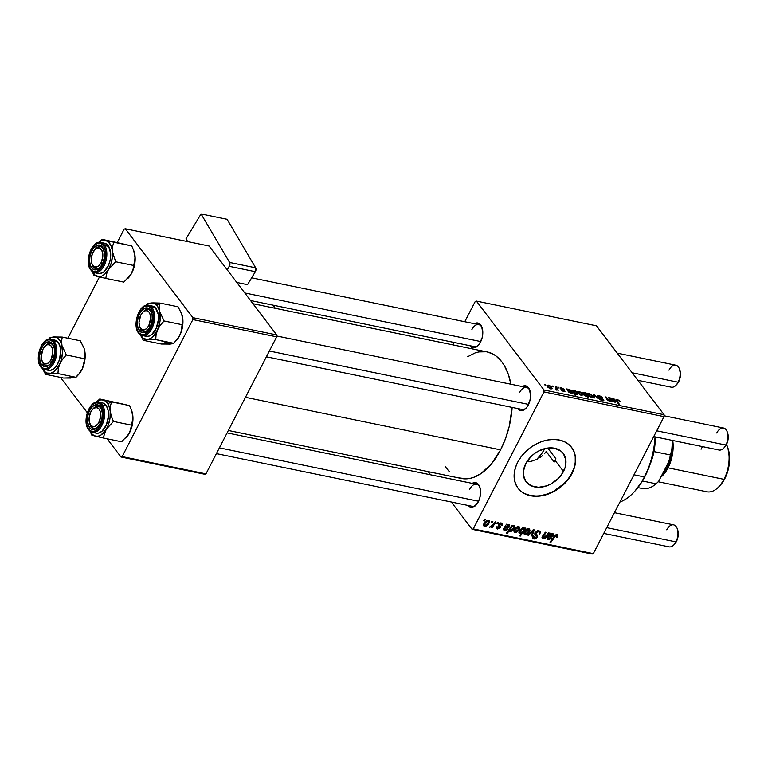 <?xml version="1.0" encoding="UTF-8"?>
<svg xmlns="http://www.w3.org/2000/svg" width="768" height="768" viewBox="0 0 768 768"><rect width="100%" height="100%" fill="white"/><g stroke="black" fill="none" stroke-linecap="round" stroke-linejoin="round"><path stroke-width="1.15" d="M563.491 471.456A23.386 17.27 -37.3 0 1 544.896 486.413A23.386 17.27 -37.3 0 1 526.013 481.718A23.386 17.27 -37.3 0 1 525.754 463.68L531.014 456.576L534.48 453.59L538.339 451.142L546.634 448.205L554.611 448.224L561.072 451.181L563.414 453.638L565.862 460.051L565.085 467.606L561.187 475.152L558.24 478.56L550.906 483.994L546.806 485.808L538.512 487.296L531.149 485.779L525.84 481.488L523.392 475.085L523.373 471.379L525.754 463.68A23.386 17.27 -37.3 0 1 544.358 448.723A23.386 17.27 -37.3 0 1 563.242 453.418A23.386 17.27 -37.3 0 1 563.491 471.456L555.13 460.454L563.491 471.456M554.208 462.067L555.13 460.454L554.208 462.067L546.173 451.507L544.426 453.792L546.173 451.507L554.208 462.067A63.158 35.798 101.6 0 0 555.062 460.445L554.208 462.067M542.342 455.818L539.962 457.574L542.342 455.818M537.36 459.043L534.566 460.224L537.36 459.043M533.126 460.714L531.658 461.136L533.126 460.714M528.682 461.779L531.658 461.136L528.682 461.779M517.93 488.102A33.686 24.874 142.7 0 0 545.126 494.678A33.686 24.874 142.7 0 0 571.805 473.165L572.035 473.472A33.686 24.874 -37.3 0 1 545.242 495.014A33.686 24.874 -37.3 0 1 518.045 488.256A33.686 24.874 -37.3 0 1 517.67 462.269L515.386 467.818L514.234 473.357L514.262 478.694L515.462 483.61L517.795 487.93L521.165 491.472L525.446 494.102L530.477 495.734L536.054 496.291L541.968 495.754L547.997 494.15L553.91 491.53L559.469 488.006L564.461 483.706L568.714 478.8L572.035 473.472L574.32 467.923L575.472 462.374L575.443 457.046L574.243 452.122L571.92 447.811L568.541 444.269L564.269 441.629L559.238 440.006L553.661 439.45L547.738 439.978L541.709 441.59L535.805 444.202L530.246 447.734L525.245 452.035L521.002 456.941L517.67 462.269A33.686 24.874 -37.3 0 1 544.474 440.726A33.686 24.874 -37.3 0 1 571.67 447.475A33.686 24.874 -37.3 0 1 572.035 473.472L571.805 473.165A33.686 24.874 142.7 0 0 571.555 447.322M474.394 323.712A12.634 7.162 101.6 0 1 482.016 327.379A12.634 7.162 101.6 0 1 480.499 342.144A12.634 7.162 101.6 0 1 478.31 345.341A12.634 7.162 101.6 0 1 469.862 345.706L472.33 347.616L476.63 346.81L479.347 344.054L482.17 337.632L482.803 332.774L481.632 326.438L478.349 323.117L474.048 323.923M522.173 386.544A12.634 7.162 101.6 0 1 529.795 390.211A12.634 7.162 101.6 0 1 528.278 404.976A12.634 7.162 101.6 0 1 526.09 408.173A12.634 7.162 101.6 0 1 517.642 408.538L520.109 410.448L524.41 409.642L527.126 406.886L529.949 400.464L530.582 395.606L529.411 389.27L526.128 385.949L521.827 386.755M472.195 483.37A12.634 7.162 101.6 0 1 479.808 487.046A12.634 7.162 101.6 0 1 478.291 501.811A12.634 7.162 101.6 0 1 476.112 505.008A12.634 7.162 101.6 0 1 467.664 505.373L470.131 507.283L474.432 506.477L478.291 501.811L479.962 497.299L480.49 490.109L479.434 486.106L476.15 482.784L471.85 483.59M476.525 504.538A11.232 6.365 101.6 0 1 472.003 506.266L216.403 453.619M526.502 407.702A11.232 6.365 101.6 0 1 521.981 409.43M478.723 344.87A11.232 6.365 101.6 0 1 474.211 346.598M245.472 397.306L500.592 449.856A64.57 36.595 -78.4 0 0 512.15 407.405L509.136 426.778L505.459 438.768L500.592 449.856L245.472 397.306M510.931 384.23A64.57 36.595 -78.4 0 0 487.267 351.965L252.96 303.706M472.08 529.315L592.138 554.045L593.309 553.632L473.251 528.912L543.965 391.901L664.022 416.63L593.309 553.632L664.022 416.63L664.051 414.71L596.448 325.814L476.4 301.085L543.994 389.981L664.051 414.71L596.448 325.814L476.4 301.085L475.219 301.498L464.784 321.725L475.219 301.498L476.4 301.085L543.994 389.981L543.965 391.901L543.994 389.981L664.051 414.71L664.022 416.63L543.965 391.901L473.251 528.912L593.309 553.632L592.138 554.045L472.08 529.315L473.251 528.912L472.08 529.315L451.315 502.003L472.08 529.315M428.227 471.648L430.637 474.816L428.227 471.648M452.832 344.87L454.08 342.451L452.832 344.87M561.322 387.782L564.058 389.213L560.938 388.493L564.221 390.394L564.874 391.613L561.322 390.346L564.096 391.027L560.39 388.685L560.074 387.898L560.976 387.715L560.227 388.493L564 390.835L561.101 390.106L563.866 391.651L564.758 390.912L561.014 388.618L561.648 388.253L564.336 389.558L561.322 387.782L561.101 388.214L561.322 387.782M566.717 388.944L570.893 390.173L571.738 391.517L569.078 391.642L570.701 392.659L572.323 392.41L572.304 393.005L568.877 392.198L566.717 388.944L568.406 391.738L570.989 393.12L572.323 392.41L570.701 392.659L568.982 391.44L571.546 390.816L569.242 389.405L567.302 389.626L567.571 389.126L566.717 388.944M578.064 393.226L577.632 391.517L579.744 391.67L581.846 393.178L582.518 395.021L580.483 395.011L578.179 393.37L581.213 395.222L582.538 394.992L581.962 393.322L578.832 391.382L577.536 391.651L578.064 393.226M617.27 399.302L620.074 401.261L617.126 400.013L619.248 404.218L618.413 404.045L616.224 399.475L617.27 399.302L616.454 400.378L618.413 404.045L619.248 404.218L617.357 400.675L617.683 399.907L620.074 401.261L617.27 399.302L616.589 400.627L617.27 399.302M585.715 393.446L585.37 392.794L586.099 392.938L588.768 397.939L587.933 397.766L587.021 396.019L585.158 395.914L583.114 394.147L582.883 392.458L585.293 393.11L582.691 392.659L583.258 394.339L586.022 396.211L587.021 396.019L587.933 397.766L588.768 397.939L586.099 392.938L585.37 392.794L585.715 393.446M593.779 397.757L593.482 394.464L594.49 394.666L598.205 398.669L594.326 395.136L594.672 397.939L593.779 397.757L594.672 397.939L594.326 395.136L598.205 398.669L594.49 394.666L593.482 394.464L593.779 397.757M598.406 396.682L599.347 396.134L602.746 397.814L598.934 395.53L597.629 396.566L597.36 395.75L598.061 395.424L601.19 396.394L602.746 397.814L599.789 396.24L598.291 396.499L602.88 399.168L603.773 400.781L600.01 399.754L598.896 398.698L601.718 400.128L602.88 399.821L597.629 396.566L602.813 399.734L602.016 400.205L598.896 398.698L602.458 400.819L603.619 399.869L598.282 396.24L597.926 396.912M544.992 385.104L544.608 384.394L545.827 385.277L544.608 384.394L544.992 385.104M588.163 395.299L587.722 393.6L589.843 393.754L592.051 395.395L592.493 397.229L590.362 396.998L588.269 395.453L591.302 397.306L592.627 397.075L592.051 395.395L588.922 393.466L587.626 393.725L588.163 395.299M610.166 397.901L614.342 399.12L615.187 400.464L612.528 400.598L614.15 401.606L615.773 401.366L615.754 401.952L612.326 401.146L610.166 397.901L611.856 400.694L614.438 402.067L615.773 401.366L614.15 401.606L612.432 400.387L614.995 399.763L610.166 397.901M609.437 399.245L608.534 397.565L609.37 397.728L611.309 401.366L607.843 400.474L605.549 396.941L606.384 397.114L608.294 400.282L609.619 400.454L609.437 399.245L608.87 400.522L606.384 397.114L605.549 396.941L607.056 399.763L608.976 400.944L610.157 400.589L611.309 401.366L609.37 397.728L608.534 397.565L609.437 399.245M572.189 390.077L575.29 390.854L577.238 392.746L577.19 394.253L574.714 393.35L575.693 395.242L574.858 395.069L572.189 390.077L574.858 395.069L575.693 395.242L574.714 393.35L577.517 394.003L576.941 392.314L574.234 390.442L573.024 390.25L572.659 390.95L573.024 390.25L572.189 390.077M547.69 386.966L547.258 385.267L549.37 385.411L551.472 386.918L552.144 388.762L550.378 388.848L547.93 387.264L550.838 388.973L552.163 388.742L551.587 387.062L548.458 385.133L547.162 385.392L547.69 386.966M552.605 386.678L552.221 385.958L553.45 386.851L552.221 385.958L552.605 386.678M556.147 388.061L555.398 386.621L556.234 386.784L558.182 390.422L556.954 389.501L556.646 390.077L555.6 389.837L555.475 389.299L556.512 389.309L556.147 388.061L555.6 389.837L556.954 389.501L558.182 390.422L556.234 386.784L555.398 386.621L556.147 388.061M558.163 387.821L557.789 387.11L558.605 387.274L559.008 387.994L558.163 387.821L559.008 387.994L558.605 387.274L557.789 387.11L558.163 387.821M497.597 522.355L496.8 523.478L497.645 523.651L498.413 522.528L497.597 522.355L496.8 523.478L497.645 523.651L498.413 522.528L497.597 522.355M492.029 521.213L491.242 522.336L492.086 522.509L492.854 521.386L492.029 521.213L491.242 522.336L492.086 522.509L492.854 521.386L492.029 521.213M498.019 528.288L497.53 526.896L496.646 526.838L496.608 528.48L497.597 529.018L496.426 527.472L497.597 529.018L500.198 527.693L498.202 525.072L500.198 527.693L498.787 523.776L499.267 524.41L500.822 523.728L500.246 522.97L501.245 525.446L502.118 525.514L501.514 524.717L502.118 525.514L502.234 523.507L500.486 522.941L498.634 523.949L498.269 525.466L499.469 527.107L498.73 528.192L497.626 528.125L497.53 526.896L496.646 526.838L496.934 528.768L499.267 528.701L500.41 526.915L499.267 524.41L501.101 523.814L501.245 525.446L502.118 525.514L501.533 524.554L502.176 525.398L502.272 523.555L501.245 522.998L498.413 524.304L499.306 527.654L498.019 528.288L496.637 526.877M512.832 525.494L511.997 525.331L506.467 533.174L507.293 533.347L509.434 530.371L509.693 531.341L510.864 531.61L513.686 529.536L514.829 526.205L513.917 525.629L512.266 526.291L512.832 525.494L511.997 525.331L506.467 533.174L507.293 533.347L509.434 530.371L510.23 531.619L514.426 528.374L514.147 525.648L512.266 526.291L512.832 525.494M534.979 532.272L534.998 534.24L537.293 537.254L537.274 535.286L535.162 532.57L535.843 533.462L535.488 532.051L535.997 532.704L538.301 531.677L537.581 530.736L539.414 532.685L539.011 533.923L539.885 534L539.328 533.261L539.885 534L540.144 531.427L537.293 530.803L534.835 533.376L536.544 536.438L536.285 537.389L534.192 537.936L533.53 537.13L533.818 536.035L532.954 535.949L532.55 537.082L532.781 538.272L534.182 538.992L537.034 537.696L537.485 535.709L535.91 532.896L537.034 531.782L538.512 531.734L539.386 532.483L539.011 533.923L539.885 534L540.355 531.869L539.107 530.803L535.133 532.618L536.438 537.139L534.48 538.013L532.762 536.333M528.845 528.682L527.117 528.96L525.158 530.592L524.026 532.704L524.419 534.403L526.406 534.566L528.797 532.685L529.987 530.122L528.845 528.682L524.39 531.802L524.198 534.182L525.034 534.672L529.584 531.437L529.718 529.19L528.845 528.682M548.342 532.81L545.52 536.64L543.36 537.629L543.091 536.774L546.192 532.368L545.357 532.195L542.246 536.621L542.256 538.099L544.992 537.571L544.32 538.522L545.155 538.694L549.178 532.982L548.342 532.81L546.47 535.459L543.36 537.629L543.091 536.774L546.192 532.368L545.357 532.195L542.246 536.621L542.707 538.31L544.992 537.571L544.32 538.522L545.155 538.694L549.178 532.982L548.342 532.81M557.885 536.64L557.798 534.768L555.418 534.941L550.013 542.15L550.848 542.323L555.802 535.622L556.963 535.594L556.55 537.302L557.424 537.37L557.885 536.64L556.282 534.538L557.885 536.64L557.184 534.518L554.074 536.39L550.013 542.15L550.848 542.323L554.774 536.765L556.646 535.459L556.55 537.302L557.885 536.64M550.829 533.328L549.974 533.146L547.306 537.235L547.565 539.213L549.418 539.405L551.328 538.099L548.438 538.666L547.92 538.013L548.515 536.938L551.328 537.034L553.19 535.584L553.142 533.827L550.531 534.077L550.829 533.328L549.974 533.146L547.152 537.514L547.181 538.896L548.17 539.434L551.328 538.099L548.63 538.714L548.035 537.61L548.515 536.938L550.022 537.014L553.19 535.584L552.605 533.578L550.531 534.077L550.829 533.328M525.178 528.038L524.438 529.075L524.093 527.789L522.854 527.654L520.147 529.69L518.966 532.877L519.85 533.597L521.482 533.136L519.542 535.872L520.378 536.045L525.907 528.192L525.178 528.038L524.438 529.075L523.661 527.616L519.398 530.87L519.754 533.578L521.482 533.136L519.542 535.872L520.378 536.045L525.907 528.192L525.178 528.038M533.29 529.709L527.626 535.085L528.509 535.267L533.213 530.707L531.216 535.824L532.042 535.997L534.298 529.92L533.29 529.709L527.626 535.085L528.509 535.267L533.213 530.707L531.216 535.824L532.042 535.997L534.298 529.92L533.29 529.709M518.755 526.598L517.027 526.886L515.069 528.518L513.936 530.621L514.33 532.33L516.317 532.483L518.707 530.611L519.898 528.038L518.755 526.598L514.301 529.718L514.109 532.109L514.944 532.589L519.494 529.363L519.629 527.107L518.755 526.598M507.379 524.371L506.525 524.198L503.856 528.288L504.106 530.266L505.968 530.458L507.869 529.152L504.816 529.642L505.066 527.99L507.878 528.086L509.626 526.838L509.693 524.87L507.082 525.13L507.379 524.371L506.525 524.198L503.702 528.566L503.731 529.949L504.72 530.486L507.869 529.152L505.181 529.757L504.586 528.662L505.066 527.99L506.573 528.058L509.741 526.627L509.155 524.621L507.082 525.13L507.379 524.371M488.381 520.349L486.653 520.627L484.694 522.259L483.562 524.371L483.955 526.07L485.942 526.234L488.333 524.352L489.523 521.779L488.381 520.349L483.926 523.469L483.734 525.85L484.57 526.33L489.12 523.104L489.254 520.848L488.381 520.349M495.206 521.866L492.336 525.658L489.648 527.232L492.029 526.397L491.184 527.578L492.019 527.75L496.042 522.038L495.206 521.866L493.574 524.15L489.552 527.126L492.029 526.397L491.184 527.578L492.019 527.75L496.042 522.038L495.206 521.866M484.416 519.648L483.619 520.771L484.464 520.944L485.242 519.811L484.416 519.648L483.619 520.771L484.464 520.944L485.242 519.811L484.416 519.648M555.898 458.784L547.872 448.224L555.898 458.784A63.158 35.798 101.6 0 1 555.062 460.445L555.898 458.784M120.979 456.998L204.787 474.259L205.958 473.856L122.15 456.595L192.864 319.584L276.682 336.845L205.958 473.856L276.682 336.845L276.701 334.934L209.107 246.029L125.29 228.768L192.893 317.664L276.701 334.934L209.107 246.029L125.29 228.768L124.118 229.181L117.264 242.467L124.118 229.181L125.29 228.768L192.893 317.664L192.864 319.584L192.893 317.664L276.701 334.934L276.682 336.845L192.864 319.584L122.15 456.595L205.958 473.856L204.787 474.259L120.979 456.998L122.15 456.595L120.979 456.998L107.136 438.797L120.979 456.998M60.432 377.376L87.312 412.723L60.432 377.376M67.834 338.227L99.475 276.931L67.834 338.227M228.346 430.474L461.213 478.435A64.57 36.595 -78.4 0 0 500.592 449.856L491.453 463.872L480.835 473.693L473.376 477.475L469.651 478.474L465.955 478.867L458.851 477.811M449.386 471.754L445.21 466.541M467.645 356.717L475.094 352.925L478.829 351.926L486.125 351.763M487.229 351.955L492.97 354.029L496.138 356.054L501.802 361.795L504.259 365.443L508.272 374.15L510.97 384.432M471.888 329.578A11.232 6.365 101.6 0 1 478.733 324.605A11.232 6.365 101.6 0 1 482.198 327.974A11.232 6.365 -78.4 0 0 471.888 329.578M519.667 392.41A11.232 6.365 101.6 0 1 526.512 387.437A11.232 6.365 101.6 0 1 529.978 390.806A11.232 6.365 -78.4 0 0 519.667 392.41M469.69 489.245A11.232 6.365 101.6 0 1 476.534 484.272A11.232 6.365 101.6 0 1 480 487.642A11.232 6.365 -78.4 0 0 469.69 489.245M541.738 495.456L547.766 493.843L553.68 491.232L564.23 483.408L568.483 478.493L571.805 473.165L574.09 467.626M575.242 462.077L575.222 456.739L574.013 451.824L571.69 447.504M525.216 493.805L530.246 495.437L535.824 495.994M556.934 536.717L557.424 537.37L556.934 536.717M556.646 535.459L556.992 536.611M554.275 536.112L554.774 536.765L554.275 536.112M550.358 541.67L550.848 542.323L550.358 541.67M558.01 534.97L557.184 534.518M549.926 533.29L550.531 534.077L549.926 533.29M553.267 533.962L552.605 533.578M552.48 534.643L553.19 535.584L552.48 534.643M549.398 536.189L550.022 537.014L549.034 536.227L551.962 534.259L551.501 533.654L552.365 535.411L550.176 536.227L548.534 535.565L549.034 536.227L551.76 534.23L552.163 535.718L549.389 536.189M547.997 536.256L548.515 536.938L547.997 536.256M547.507 536.918L548.035 537.61L547.507 536.918M548.63 538.714L548.035 537.61M547.008 537.898L548.17 539.434L547.008 537.898M544.656 538.042L545.155 538.694L544.656 538.042M541.997 537.36L542.707 538.31L541.997 537.36M542.15 537.994L542.707 538.31M543.11 535.325L543.61 535.978L543.11 535.325M542.573 536.093L543.091 536.774L542.573 536.093M543.36 537.629L543.091 536.774M519.878 535.392L520.378 536.045L519.878 535.392M518.909 532.464L519.754 533.578L518.909 532.464M519.139 533.213L519.754 533.578M524.275 527.971L523.661 527.616M523.306 527.587L524.438 529.075L523.306 527.587M520.406 532.896L519.706 530.333L520.234 531.024L521.914 528.922L523.344 528.365L522.816 527.664L523.757 528.614L523.459 530.352L521.366 532.656L520.406 532.896L520.234 531.024L523.344 528.365L523.574 530.141L522.691 531.446L520.406 532.896L519.12 531.485M523.344 528.365L522.998 527.626M528.998 530.669L529.584 531.437L528.998 530.669M523.939 533.222L525.034 534.672L523.939 533.222M528.72 531.36L525.446 533.933L524.938 533.549L524.678 531.283L525.206 531.974L528.451 529.421L527.904 528.701L529.046 530.006L528.72 531.36L527.174 533.309L525.446 533.933L525.206 531.974L526.752 530.074L528.451 529.421L528.72 531.36M531.446 535.21L532.042 535.997L531.446 535.21M532.81 530.17L533.213 530.707L532.81 530.17M531.456 531.456L531.888 532.022L531.456 531.456M528.058 534.672L528.509 535.267L528.058 534.672M538.09 530.678L539.414 532.685M537.274 535.286L535.843 533.462M534.48 538.013L533.818 536.035L532.954 535.949L532.829 538.33L533.962 538.954L532.55 537.101L533.962 538.954L537.293 537.254L534.97 534.307M534.797 534.077L536.506 536.352M534.854 534.336L535.526 535.21L534.854 534.336M534.874 534.461L535.19 532.704M518.909 528.586L519.494 529.363L518.909 528.586M513.84 531.149L514.944 532.589L513.84 531.149M515.357 531.859L514.589 529.2L515.117 529.891L516.662 527.99L518.362 527.338L517.814 526.618L518.813 527.597L518.362 529.747L516.374 531.686L515.357 531.859L515.117 529.891L518.362 527.338L518.621 529.277L515.357 531.859L514.003 530.39M511.776 525.648L512.266 526.291L511.776 525.648M514.704 525.984L514.147 525.648M513.859 527.616L514.426 528.374L513.859 527.616M509.434 530.573L510.23 531.619L509.434 530.573M509.434 530.371L510.23 531.619M506.803 532.694L507.293 533.347L506.803 532.694M513.504 528.374L510.202 530.659L509.818 528.422L510.355 529.142L512.16 526.867L511.517 526.013L512.16 526.867L513.494 526.339L513.101 525.811L513.955 526.838L512.64 529.613L510.557 530.87L510.355 529.142L511.872 527.107L513.494 526.339L513.504 528.374M506.477 524.342L507.082 525.13L506.477 524.342M509.818 525.014L509.155 524.621M508.512 525.312L509.741 526.627L509.03 525.696L508.915 526.464L505.584 527.28L508.512 525.312L508.051 524.707L508.915 526.464L508.426 527.03L505.584 527.28L505.085 526.618L505.584 527.28L508.31 525.283L508.915 526.464M505.949 527.242L506.573 528.058L505.949 527.242M504.547 527.309L505.066 527.99L504.547 527.309M504.058 527.971L504.586 528.662L504.058 527.971M505.181 529.757L504.586 528.662M503.558 528.95L504.72 530.486L503.558 528.95M500.822 523.728L500.544 522.941M500.17 526.234L499.171 524.957M498.269 525.466L499.469 527.155M488.534 522.336L489.12 523.104L488.534 522.336M483.475 524.89L484.57 526.33L483.475 524.89M488.256 523.027L484.982 525.6L484.474 525.206L484.214 522.941L484.742 523.642L487.987 521.078L487.44 520.358L488.582 521.674L488.256 523.027L486.49 525.149L484.982 525.6L484.742 523.642L486.288 521.741L487.987 521.078L488.256 523.027M491.587 521.846L492.086 522.509L491.587 521.846M491.53 527.098L492.019 527.75L491.53 527.098M497.146 522.998L497.645 523.651L497.146 522.998M483.965 520.282L484.464 520.944L483.965 520.282M551.962 534.259L552.365 535.411M525.446 533.933L524.093 532.464M528.451 529.421L528.125 528.662M518.362 527.338L518.035 526.579M510.557 530.87L509.184 529.315M513.494 526.339L513.955 526.838M484.982 525.6L483.629 524.131M487.987 521.078L487.661 520.33M545.136 385.133L545.434 384.566L545.136 385.133M598.934 395.53L598.656 396.058L598.934 395.53M603.082 400.906L603.619 399.869L603.082 400.906M603.878 400.656L603.619 399.869M599.434 399.293L599.683 398.813L599.434 399.293M602.813 399.734L602.016 400.205M597.37 395.722L597.629 396.566M593.654 396.298L594.49 394.666L593.654 396.298M593.664 396.413L594.326 395.136L593.664 396.413M593.741 397.325L594.451 395.952L593.741 397.325M591.715 396.048L592.051 395.395L591.715 396.048M591.418 397.325L591.274 395.28L590.794 397.171L588.979 395.472L588.739 395.942L589.286 393.946L591.274 395.28L589.584 394.022L588.538 394.128L589.286 393.946M586.454 394.954L585.677 393.763L586.099 392.938L585.677 393.763L584.179 392.89L586.454 394.954L585.744 396.144L584.074 394.502L583.824 394.982L584.179 392.89L583.594 392.986L585.053 395.414L586.368 395.77L586.454 394.954L585.926 395.789M582.96 393.917L583.747 392.4L582.96 393.917M583.565 393.024L584.179 392.89M617.357 400.675L617.683 399.907M616.234 399.446L616.454 400.378M611.107 399.254L611.462 398.563L611.107 399.254M614.544 400.637L614.995 399.763L614.544 400.637M615.206 400.435L614.995 399.763M612.125 400.982L612.432 400.387L612.125 400.982M614.899 401.126L614.15 401.606M615.379 402.144L615.773 401.366L615.379 402.144M615.792 401.894L615.773 401.366M611.434 399.965L612.797 398.784L611.981 398.909L612.211 399.936L614.275 400.003L612.202 399.926L611.837 400.656L612.797 398.784L614.179 399.6L613.978 400.579M609.005 398.438L609.37 397.728L609.005 398.438M606.01 397.834L606.384 397.114L606.01 397.834M607.267 400.013L607.574 399.408L607.267 400.013M609.379 400.982L609.715 400.339L608.87 400.522M581.626 393.965L581.962 393.322L581.626 393.965M581.328 395.242L581.184 393.206L580.704 395.088L578.89 393.398L578.65 393.869L579.197 391.862L581.184 393.206L579.811 392.074L578.448 392.045L579.197 391.862M572.928 391.45L573.283 390.749L572.928 391.45M574.022 390.845L573.254 392.064L574.33 390.864L575.155 391.238L576.202 392.256L575.923 394.08L574.339 392.573L573.936 393.35L574.051 390.845M576.595 392.976L576.941 392.314L576.595 392.976M574.339 394.09L574.714 393.35L574.339 394.09M576.355 394.224L576.384 392.525L574.33 390.864M567.658 390.307L568.013 389.616L567.658 390.307M571.094 391.69L571.546 390.816L571.094 391.69M571.757 391.488L571.546 390.816M568.675 392.035L568.982 391.44L568.675 392.035M571.45 392.179L570.701 392.659M571.93 393.187L572.323 392.41L571.93 393.187M572.342 392.947L572.323 392.41M567.984 391.008L568.992 389.798L568.762 390.989L570.826 391.046L568.762 390.989L568.387 391.709L569.347 389.837L570.845 391.027M561.014 388.618L561.648 388.253M564.346 391.718L564.758 390.912L564.346 391.718M564.95 391.517L564.758 390.912M560.064 387.917L560.227 388.493M551.251 387.715L551.587 387.062L551.251 387.715M550.954 388.992L550.81 386.947L550.33 388.829L548.515 387.139L548.275 387.61L548.822 385.603L550.81 386.947L549.12 385.69L548.074 385.795L548.822 385.603M552.749 386.707L553.046 386.131L552.749 386.707M555.859 387.514L556.234 386.784L555.859 387.514M556.646 390.077L556.954 389.501L556.646 390.077M556.272 390.086L556.954 389.501M556.128 390.048L556.493 389.338L555.984 389.51M558.317 387.85L558.605 387.274L558.317 387.85M588.029 395.126L588.538 394.128L589.133 395.664L590.966 396.835M614.179 399.6L612.797 398.784M577.939 393.043L578.448 392.045L579.043 393.59L580.877 394.752M573.734 391.133L574.627 392.909L576.077 393.763M570.72 390.643L569.347 389.837M547.565 386.784L548.074 385.786L548.669 387.331L550.502 388.493M634.224 491.837L635.03 490.963A57.552 32.621 -78.4 0 0 644.966 476.419L644.41 476.938A58.954 33.418 101.6 0 1 634.224 491.837A58.954 33.418 101.6 0 1 619.958 502.013A58.954 33.418 -78.4 0 0 644.41 476.938L634.003 474.797L644.41 476.938A58.954 33.418 -78.4 0 0 655.037 436.838A58.954 33.418 101.6 0 1 644.41 476.938L644.966 476.419A57.552 32.621 -78.4 0 0 655.363 436.906L653.77 450.326L649.306 466.531L642.442 480.931L634.992 491.002M544.81 448.608A39.302 22.272 101.6 0 1 536.851 459.283L541.738 453.571L544.81 448.608M153.312 302.899L151.517 302.957A18.528 10.502 101.6 0 1 156.595 305.098L160.022 303.082L151.517 302.957L147.638 303.792L145.718 305.818L148.982 303.274L154.224 303.418L157.603 306.355L159.725 311.549L159.331 307.085L160.022 303.082L153.312 302.899M141.581 330.288A11.232 6.365 -78.4 0 0 148.214 329.789A11.232 6.365 101.6 0 1 143.702 331.517A11.232 6.365 101.6 0 1 141.581 330.288A11.232 6.365 101.6 0 1 139.843 327.024A11.232 6.365 -78.4 0 0 141.581 330.288L139.901 331.277L141.581 330.288M142.915 312.125A11.232 6.365 101.6 0 1 148.234 309.523A11.232 6.365 101.6 0 1 150.346 310.742A11.232 6.365 -78.4 0 0 142.915 312.125A11.232 6.365 101.6 0 1 148.234 309.523A11.232 6.365 101.6 0 1 151.699 312.893A11.232 6.365 -78.4 0 0 150.346 310.742L149.76 309.293A12.634 7.162 101.6 0 1 151.507 312.298A12.634 7.162 101.6 0 1 147.802 330.259A12.634 7.162 101.6 0 1 139.901 331.277L137.616 326.17L137.434 321.523L138.374 316.685L140.304 312.394L142.915 309.302L147.245 307.882L150.758 310.646L152.045 314.4L152.227 319.046L151.286 323.885L149.366 328.176L145.306 332.198L142.416 332.678L139.901 331.277A12.634 7.162 101.6 0 1 139.229 314.429A12.634 7.162 101.6 0 1 149.76 309.293L150.346 310.742A11.232 6.365 101.6 0 1 151.699 312.893A11.232 6.365 -78.4 0 0 143.318 311.654L142.522 312.528A9.821 5.568 101.6 0 1 149.664 313.21A9.821 5.568 101.6 0 1 148.838 325.555L150.307 326.41L148.838 325.555L150.634 318.269L150.24 314.794L149.03 312.154L147.168 310.762L144.96 310.81L142.733 312.298L140.822 315.014A9.821 5.568 101.6 0 1 142.522 312.528M144.787 335.789L148.157 336.365L151.709 334.637L156.211 328.378L158.4 319.709L158.179 314.026L155.386 307.776L151.536 306.989L155.386 307.776A15.437 8.755 -78.4 0 0 152.477 306.096L148.627 305.299A15.437 8.755 101.6 0 1 151.536 306.989A15.437 8.755 101.6 0 1 153.35 324.97A15.437 8.755 101.6 0 1 142.397 335.549A15.437 8.755 101.6 0 1 139.488 333.859A0.845 0.643 -43.7 0 1 139.133 332.986A14.602 8.275 101.6 0 1 138.355 313.517A14.602 8.275 101.6 0 1 150.528 307.584A0.845 0.643 -43.7 0 1 151.536 306.989A15.437 8.755 -78.4 0 0 147.523 305.203M181.795 314.17L182.381 316.214A18.528 10.502 -78.4 0 0 181.805 314.17L178.051 306.787L160.022 303.082L178.051 306.787L181.68 313.824L182.774 320.678L182.093 324.691L164.064 320.976L159.725 311.549L160.09 320.592L157.574 329.808L160.368 325.142L164.064 320.976L182.093 324.691L181.142 332.016L178.963 336.874L173.741 343.306L155.712 339.59L156.077 334.723L157.574 329.808L152.861 336.72L150.058 338.688L147.206 339.475L155.712 339.59L173.194 343.584L161.357 344.026L143.328 340.31L147.206 339.475L143.261 338.323L140.256 334.57M140.285 334.637A18.528 10.502 101.6 0 0 147.206 339.475L155.712 339.59L156.077 334.723L157.574 329.808A18.528 10.502 101.6 0 1 147.206 339.475L143.328 340.31L140.208 334.579L143.328 340.31L161.357 344.026L168.48 344.064M181.68 313.824L182.774 320.678L181.728 329.549L180.23 334.474L176.381 340.512A18.528 10.502 -78.4 0 0 180.23 334.474A18.528 10.502 -78.4 0 0 182.381 316.214L182.928 322.886L181.814 330.01L179.213 336.499L176.352 340.531M171.274 343.901L169.862 344.141A18.528 10.502 -78.4 0 1 164.784 342.01M145.862 305.722L148.666 303.744L151.517 302.957A18.528 10.502 101.6 0 0 146.323 305.309M148.627 305.299C139.066 302.63 131.52 326.678 139.2 333.706A0.845 0.643 136.3 0 0 139.488 333.859A15.437 8.755 -78.4 0 0 143.491 335.645A15.437 8.755 -78.4 0 0 153.629 324.048A15.437 8.755 -78.4 0 0 151.536 306.989A0.845 0.643 136.3 0 0 150.528 307.584A14.602 8.275 101.6 0 1 151.306 327.053A14.602 8.275 101.6 0 1 139.133 332.986L142.042 334.608L145.382 334.051L150.067 329.405L152.294 324.442L153.379 318.854L153.168 313.478L150.528 307.584L147.619 305.962L144.288 306.518L141.034 309.168L137.376 316.128L136.224 324.48L137.088 329.434L139.133 332.986A0.845 0.643 136.3 0 0 139.2 333.706L142.397 335.549L146.246 336.336A15.437 8.755 -78.4 0 0 157.21 325.757A15.437 8.755 -78.4 0 0 155.386 307.776L152.314 306.067M159.725 311.549A18.528 10.502 101.6 0 1 157.574 329.808L160.368 325.142L164.064 320.976L159.725 311.549L159.331 307.085L160.022 303.082L156.595 305.098A18.528 10.502 101.6 0 1 159.725 311.549M175.661 341.28L173.194 343.584L169.862 344.141M105.062 400.378L103.344 399.955A18.528 10.502 101.6 0 1 107.914 403.642L111.542 401.885L99.763 398.986L129.571 405.6L105.062 400.378M90.816 426.086A11.232 6.365 -78.4 0 0 98.237 426.624A11.232 6.365 101.6 0 1 93.715 428.352A11.232 6.365 101.6 0 1 90.816 426.086A11.232 6.365 101.6 0 1 89.866 423.859A11.232 6.365 -78.4 0 0 90.816 426.086L89.03 426.95L90.816 426.086M92.928 408.96A11.232 6.365 101.6 0 1 98.246 406.358A11.232 6.365 101.6 0 1 101.155 408.614A11.232 6.365 -78.4 0 0 92.928 408.96A11.232 6.365 101.6 0 1 98.246 406.358A11.232 6.365 101.6 0 1 101.712 409.728A11.232 6.365 -78.4 0 0 101.155 408.614L100.666 407.29A12.634 7.162 101.6 0 1 101.53 409.133A12.634 7.162 101.6 0 1 97.824 427.094A12.634 7.162 101.6 0 1 89.03 426.95L87.418 421.037L87.734 416.218L89.136 411.533L91.402 407.693L94.195 405.293L98.438 405.11L101.472 408.97L102.288 413.203L101.971 418.022L100.57 422.707L98.304 426.538L94.042 429.475L91.267 429.13L89.03 426.95A12.634 7.162 101.6 0 1 90.182 409.469A12.634 7.162 101.6 0 1 100.666 407.29L101.155 408.614A11.232 6.365 101.6 0 1 101.712 409.728A11.232 6.365 -78.4 0 0 93.341 408.49L92.534 409.363A9.821 5.568 101.6 0 1 99.686 410.045A9.821 5.568 101.6 0 1 98.861 422.39A9.821 5.568 101.6 0 1 89.664 423.331A9.821 5.568 101.6 0 1 90.845 411.84L92.755 409.133L96.115 407.434L99.043 408.989L100.262 411.629L100.656 415.104L99.6 420.701L97.968 423.878L94.723 426.595L91.517 426.115L89.443 422.611L89.184 417.245L90.845 411.84A9.821 5.568 101.6 0 1 92.534 409.363M96.643 433.238L98.39 433.162L101.942 431.29L106.368 424.886L108.451 416.17L108.134 410.534L106.493 406.042L102.643 405.245L106.493 406.042A15.437 8.755 -78.4 0 0 102.499 402.931L98.65 402.134A15.437 8.755 101.6 0 1 102.643 405.245A15.437 8.755 101.6 0 1 102.95 423.034A15.437 8.755 101.6 0 1 92.419 432.384A15.437 8.755 101.6 0 1 88.426 429.274A0.845 0.595 -31.4 0 1 88.128 428.477A14.602 8.275 101.6 0 1 89.453 408.278A14.602 8.275 101.6 0 1 101.578 405.763A0.845 0.595 -31.4 0 1 102.643 405.245A15.437 8.755 -78.4 0 0 97.411 402.038M131.808 410.976L132.931 418.339L131.501 425.146L113.472 421.43L111.341 416.362L110.198 411.178L110.342 406.291L111.542 401.885L129.571 405.6L131.702 410.659L132.845 415.843L132.23 425.232L128.89 433.939L121.651 441.782L103.622 438.077L103.862 435.907L106.234 429.274L113.472 421.43L131.501 425.146L130.003 431.741L126.394 437.347A18.528 10.502 -78.4 0 0 128.89 433.939L121.651 441.782L103.622 438.077L104.352 433.69L106.234 429.274L101.05 434.976L98.198 436.176L95.424 436.147L103.622 438.077L94.128 435.658L91.824 433.805L90.029 430.877M90.173 431.376L91.843 435.168L95.424 436.147A18.528 10.502 101.6 0 1 90.307 431.472M124.627 404.448L99.763 398.986L95.702 402.682L99.763 398.986L105.85 401.222L108.73 405.226L110.198 411.178L110.016 418.186L108.211 425.165L106.234 429.274A18.528 10.502 101.6 0 1 95.424 436.147L91.843 435.168L90.682 432.643M131.702 410.659L132.845 415.843L132.701 420.73L130.771 429.533L128.89 433.939A18.528 10.502 -78.4 0 0 132.845 415.843A18.528 10.502 -78.4 0 0 131.818 411.005L129.571 405.6L127.296 405.11M96.317 402.163L100.57 399.926L103.344 399.955A18.528 10.502 101.6 0 0 96.346 402.134M88.426 429.274A15.437 8.755 -78.4 0 0 93.658 432.48A15.437 8.755 -78.4 0 0 103.306 422.026A15.437 8.755 -78.4 0 0 102.643 405.245A0.845 0.595 148.6 0 0 101.578 405.763A14.602 8.275 101.6 0 1 100.253 425.962A14.602 8.275 101.6 0 1 88.128 428.477L90.71 430.992L93.917 431.405L97.267 429.638L101.462 423.581L103.075 418.166L103.44 412.589L101.578 405.763L98.995 403.238L95.789 402.835L92.438 404.602L88.243 410.659L86.275 418.896L86.573 424.224L88.128 428.477A0.845 0.595 148.6 0 0 88.09 429.053L92.419 432.384L96.269 433.171A15.437 8.755 -78.4 0 0 106.8 423.821A15.437 8.755 -78.4 0 0 106.493 406.042L103.766 403.373L102.115 402.864M110.198 411.178A18.528 10.502 101.6 0 1 106.234 429.274L113.472 421.43L111.341 416.362L110.198 411.178L110.342 406.291L111.542 401.885L107.914 403.642A18.528 10.502 101.6 0 1 110.198 411.178M126.23 437.53A18.528 10.502 -78.4 0 0 126.394 437.338L125.702 438.096M126.826 244.781L101.971 239.318L131.77 245.933L133.901 251.002L135.053 256.186A18.528 10.502 -78.4 0 0 134.026 251.338A18.528 10.502 -78.4 0 0 133.91 251.03M133.766 250.598L135.13 258.672L133.699 265.478L115.67 261.763L112.397 251.52L112.541 246.634L113.741 242.218L101.971 239.318L97.91 243.014L101.971 239.318L108.048 241.555L110.938 245.558L112.09 249.37L112.464 256.128L111.178 263.242L108.432 269.606L115.67 261.763L133.699 265.478L132.979 269.866L131.088 274.272L123.85 282.115L105.821 278.41L123.85 282.115L131.088 274.272L128.592 277.68A18.528 10.502 -78.4 0 0 131.088 274.272A18.528 10.502 -78.4 0 0 135.053 256.186L134.438 265.565L131.088 274.272L132.979 269.866L134.899 261.072L135.053 256.186L133.766 250.598M92.371 271.709L94.042 275.501L97.622 276.48A18.528 10.502 101.6 0 1 93.053 272.803L94.042 275.501L105.821 278.41L106.55 274.022L108.432 269.606L104.65 274.272L101.827 276.067L98.986 276.653L95.117 275.213L92.227 271.21M103.354 248.947A11.232 6.365 -78.4 0 0 95.136 249.293A11.232 6.365 101.6 0 1 100.454 246.691A11.232 6.365 101.6 0 1 103.354 248.947A11.232 6.365 101.6 0 1 103.92 250.061A11.232 6.365 -78.4 0 0 103.354 248.947L102.874 247.622L103.354 248.947M92.064 264.192A11.232 6.365 -78.4 0 0 93.014 266.419L91.238 267.283A12.634 7.162 101.6 0 1 92.381 249.802A12.634 7.162 101.6 0 1 102.874 247.622L104.486 253.536L104.17 258.355L102.768 263.04L100.502 266.88L97.709 269.28L93.466 269.462L90.432 265.603L89.616 261.37L89.933 256.55L91.334 251.866L93.6 248.026L97.862 245.088L100.637 245.443L102.874 247.622A12.634 7.162 101.6 0 1 103.728 249.466A12.634 7.162 101.6 0 1 100.032 267.427A12.634 7.162 101.6 0 1 91.238 267.283L93.014 266.419A11.232 6.365 101.6 0 1 92.064 264.192A11.232 6.365 101.6 0 0 95.923 268.685A11.232 6.365 101.6 0 1 93.014 266.419A11.232 6.365 -78.4 0 0 100.435 266.957A11.232 6.365 101.6 0 1 95.923 268.685A11.232 6.365 101.6 0 0 100.435 266.957A11.232 6.365 -78.4 0 1 92.256 264.787L91.862 263.664A9.821 5.568 101.6 0 1 93.043 252.182A9.821 5.568 101.6 0 1 94.742 249.696A9.821 5.568 101.6 0 1 101.885 250.378A9.821 5.568 101.6 0 1 101.059 262.723L102.528 263.578L101.059 262.723L98.054 266.352L95.789 267.139L92.861 265.584L91.642 262.944L91.248 259.469L92.304 253.862L94.954 249.466L97.181 247.978L100.387 248.448L102.461 251.962L102.72 257.318L101.059 262.723A9.821 5.568 101.6 0 1 91.862 263.664M90.624 269.606A15.437 8.755 -78.4 0 0 95.856 272.813A15.437 8.755 -78.4 0 0 105.504 262.358A15.437 8.755 -78.4 0 0 104.842 245.578A0.845 0.595 148.6 0 0 103.776 246.096A14.602 8.275 101.6 0 1 102.451 266.294A14.602 8.275 101.6 0 1 90.326 268.81A0.845 0.595 148.6 0 0 90.288 269.386A0.845 0.595 -31.4 0 1 90.326 268.81L92.909 271.334L96.115 271.738L101.04 268.339L103.661 263.914L105.274 258.499L105.331 250.349L103.776 246.096L101.194 243.571L97.987 243.168L94.637 244.934L90.442 250.992L88.829 256.406L88.464 261.984L90.326 268.81A14.602 8.275 101.6 0 1 91.651 248.611A14.602 8.275 101.6 0 1 103.776 246.096A0.845 0.595 -31.4 0 1 104.842 245.578A15.437 8.755 101.6 0 1 105.149 263.366A15.437 8.755 101.6 0 1 94.618 272.717A15.437 8.755 101.6 0 1 90.624 269.606A0.845 0.595 -31.4 0 1 90.288 269.386L94.618 272.717L98.467 273.504A15.437 8.755 -78.4 0 0 108.998 264.163A15.437 8.755 -78.4 0 0 108.691 246.374L104.842 245.578L108.691 246.374L107.443 244.781L104.323 243.197M129.494 245.443L113.741 242.218L131.77 245.933L133.901 251.002M98.515 242.506L101.338 240.71L105.542 240.288A18.528 10.502 101.6 0 1 112.397 251.52L112.541 246.634L113.741 242.218L105.542 240.288A18.528 10.502 101.6 0 0 98.544 242.477M98.842 273.571L102.384 272.842L104.141 271.622L108.576 265.219L110.285 259.488L110.669 253.594L108.691 246.374A15.437 8.755 -78.4 0 0 104.698 243.264L100.848 242.467A15.437 8.755 101.6 0 1 104.842 245.578A15.437 8.755 -78.4 0 0 99.61 242.371M92.88 272.976L94.042 275.501L93.053 272.803A18.528 10.502 101.6 0 1 92.506 271.805M108.432 269.606A18.528 10.502 101.6 0 1 97.622 276.48L105.821 278.41L106.55 274.022L108.432 269.606L115.67 261.763L112.397 251.52A18.528 10.502 101.6 0 1 108.432 269.606M128.429 277.862A18.528 10.502 -78.4 0 0 128.602 277.68L127.901 278.429M83.923 347.827L80.294 340.79L62.266 337.075L80.294 340.79L84.038 348.173A18.528 10.502 -78.4 0 0 84.019 348.106M78.595 374.534L82.464 368.477L78.614 374.515A18.528 10.502 -78.4 0 0 82.464 368.477L84.269 361.094L85.018 354.682L84.624 350.218L84.979 359.261L82.464 368.477A18.528 10.502 -78.4 0 0 84.624 350.218A18.528 10.502 -78.4 0 0 84.038 348.173L84.979 352.502L84.326 358.694L66.307 354.979L61.968 345.552L61.574 341.088L62.266 337.075L53.76 336.96L49.882 337.795L47.952 339.821L51.226 337.277L56.458 337.421L59.846 340.358L61.43 343.613L62.525 352.224L61.411 359.347L59.818 363.811L62.611 359.146L66.307 354.979L84.326 358.694L83.971 363.552L82.464 368.477L79.67 373.133L75.437 377.587L63.59 378.029L45.571 374.314L49.45 373.478A18.528 10.502 101.6 0 1 44.371 371.338L45.571 374.314L49.45 373.478L57.955 373.594L75.984 377.309L57.955 373.594L58.31 368.726L59.818 363.811L55.104 370.723L50.87 373.238L46.742 373.018L44.371 371.338L42.49 368.573M52.589 344.746A11.232 6.365 -78.4 0 0 45.149 346.128A11.232 6.365 101.6 0 1 50.467 343.526A11.232 6.365 101.6 0 1 52.589 344.746A11.232 6.365 101.6 0 1 53.933 346.896A11.232 6.365 -78.4 0 0 52.589 344.746L52.003 343.296L52.589 344.746M42.086 361.027A11.232 6.365 -78.4 0 0 43.824 364.291L42.144 365.28A12.634 7.162 101.6 0 1 41.472 348.432A12.634 7.162 101.6 0 1 52.003 343.296L54.288 348.403L54.47 353.05L53.53 357.888L50.362 363.907L47.549 366.202L44.659 366.682L41.146 363.926L39.859 360.173L39.677 355.526L40.618 350.688L42.538 346.397L45.158 343.306L49.488 341.885L52.003 343.296A12.634 7.162 101.6 0 1 53.75 346.301A12.634 7.162 101.6 0 1 50.045 364.262A12.634 7.162 101.6 0 1 42.144 365.28L43.824 364.291A11.232 6.365 101.6 0 1 42.086 361.027A11.232 6.365 101.6 0 0 45.936 365.52A11.232 6.365 101.6 0 1 43.824 364.291A11.232 6.365 -78.4 0 0 50.458 363.792A11.232 6.365 101.6 0 1 45.936 365.52A11.232 6.365 101.6 0 0 50.458 363.792A11.232 6.365 -78.4 0 1 42.269 361.622L41.885 360.499A9.821 5.568 101.6 0 1 43.066 349.018L41.27 356.304L41.664 359.779L42.874 362.41L44.736 363.811L46.944 363.763L49.171 362.266L51.082 359.558A9.821 5.568 101.6 0 1 41.885 360.499M41.722 367.862A15.437 8.755 -78.4 0 0 45.734 369.648A15.437 8.755 -78.4 0 0 55.872 358.042A15.437 8.755 -78.4 0 0 53.779 340.992A0.845 0.643 136.3 0 0 52.771 341.587A14.602 8.275 101.6 0 1 53.549 361.056A14.602 8.275 101.6 0 1 41.376 366.989A0.845 0.643 136.3 0 0 41.722 367.862A0.845 0.643 -43.7 0 1 41.376 366.989L42.749 368.064L45.926 368.611L49.286 366.97L52.31 363.408L54.528 358.445L55.622 352.858L54.816 345.139L52.771 341.587L49.862 339.955L48.211 339.965L44.861 341.597L41.837 345.168L39.61 350.131L38.525 355.718L38.736 361.085L41.376 366.989A14.602 8.275 101.6 0 1 40.598 347.52A14.602 8.275 101.6 0 1 52.771 341.587A0.845 0.643 -43.7 0 1 53.779 340.992A15.437 8.755 101.6 0 1 55.594 358.963A15.437 8.755 101.6 0 1 44.64 369.552A15.437 8.755 101.6 0 1 41.722 367.862M47.03 369.792L50.4 370.368L53.942 368.64L57.139 364.867L59.491 359.616L60.701 350.784L59.789 345.542L57.629 341.779A15.437 8.755 -78.4 0 0 54.72 340.099L50.87 339.302C41.309 336.634 33.763 360.682 41.443 367.709L44.64 369.552L48.49 370.339A15.437 8.755 -78.4 0 0 59.443 359.76A15.437 8.755 -78.4 0 0 57.629 341.779L53.779 340.992L57.629 341.779L54.547 340.07M42.528 368.64A18.528 10.502 101.6 0 0 44.371 371.338L45.571 374.314L42.451 368.582L45.571 374.314L63.59 378.029L70.714 378.067M73.517 377.904L75.984 377.309L77.904 375.283M48.106 339.725L50.909 337.747L53.76 336.96A18.528 10.502 101.6 0 1 61.968 345.552L61.574 341.088L62.266 337.075L53.76 336.96A18.528 10.502 101.6 0 0 48.566 339.302M50.87 339.302A15.437 8.755 101.6 0 1 53.779 340.992A15.437 8.755 -78.4 0 0 49.766 339.206M59.818 363.811A18.528 10.502 101.6 0 1 49.45 373.478L57.955 373.594L58.31 368.726L59.818 363.811L62.611 359.146L66.307 354.979L61.968 345.552A18.528 10.502 101.6 0 1 59.818 363.811M653.731 436.57L719.059 450.019A11.232 6.365 -78.4 0 0 725.904 445.046L656.707 430.8L725.904 445.046L726.461 444.528A9.821 5.568 -78.4 0 0 727.642 433.046L727.258 431.923A11.232 6.365 101.6 0 1 725.904 445.046A11.232 6.365 -78.4 0 0 723.59 428.026L664.032 415.757M716.736 432.998A11.232 6.365 101.6 0 1 727.258 431.923M269.366 351.014L528.557 404.4L269.366 351.014M139.642 326.496A9.821 5.568 101.6 0 1 140.822 315.014L139.027 322.301L139.421 325.776L140.64 328.416L142.493 329.808L144.701 329.76L146.928 328.262L148.838 325.555A9.821 5.568 101.6 0 1 139.642 326.496L140.035 327.619A11.232 6.365 -78.4 0 0 148.214 329.789A11.232 6.365 101.6 0 1 143.702 331.517A11.232 6.365 101.6 0 1 139.843 327.024M724.55 447.235L727.766 441.014L728.256 437.242L727.354 432.317M725.904 445.046A11.232 6.365 101.6 0 1 723.965 447.888L724.771 447.014A9.821 5.568 -78.4 0 0 726.461 444.528L725.904 445.046M637.891 380.314L671.28 387.187A11.232 6.365 -78.4 0 0 678.125 382.214L632.141 372.749L678.125 382.214L678.691 381.696A9.821 5.568 -78.4 0 0 679.872 370.214L679.478 369.091A11.232 6.365 101.6 0 1 678.125 382.214A11.232 6.365 -78.4 0 0 675.811 365.194L617.222 353.126M668.957 370.166A11.232 6.365 101.6 0 1 679.478 369.091M95.136 249.293A11.232 6.365 101.6 0 1 100.454 246.691A11.232 6.365 101.6 0 1 103.92 250.061A11.232 6.365 -78.4 0 0 95.539 248.822L94.742 249.696M244.79 292.963L480.778 341.568L244.79 292.963M679.574 369.485L680.477 374.41L679.987 378.192L676.781 384.403M678.125 382.214A11.232 6.365 101.6 0 1 676.186 385.056L676.992 384.182A9.821 5.568 -78.4 0 0 678.691 381.696L678.125 382.214M603.754 533.405L669.082 546.854A11.232 6.365 -78.4 0 0 675.926 541.882A11.232 6.365 101.6 0 1 673.987 544.723L674.794 543.85A9.821 5.568 -78.4 0 0 676.483 541.363L675.926 541.882L606.73 527.635L675.926 541.882A11.232 6.365 -78.4 0 0 673.603 524.861L614.448 512.678M100.33 423.245L98.861 422.39L100.33 423.245M89.664 423.331L90.048 424.454A11.232 6.365 -78.4 0 0 98.237 426.624A11.232 6.365 101.6 0 1 93.715 428.352A11.232 6.365 101.6 0 1 89.866 423.859M478.579 501.235L219.379 447.85L478.579 501.235M677.376 529.152L678.278 534.077L677.789 537.85L674.573 544.07M666.758 529.834A11.232 6.365 101.6 0 1 677.27 528.758A11.232 6.365 101.6 0 1 675.926 541.882L676.483 541.363A9.821 5.568 -78.4 0 0 677.664 529.882L677.27 528.758M52.55 360.413L51.082 359.558L52.877 352.272L52.483 348.797L51.264 346.157L49.411 344.755L47.203 344.813L44.976 346.301L43.066 349.018A9.821 5.568 101.6 0 1 44.755 346.531A9.821 5.568 101.6 0 1 51.907 347.213A9.821 5.568 101.6 0 1 51.082 359.558L52.55 360.413M45.149 346.128A11.232 6.365 101.6 0 1 50.467 343.526A11.232 6.365 101.6 0 1 53.933 346.896A11.232 6.365 -78.4 0 0 45.562 345.658L44.755 346.531M650.131 464.227A37.901 21.485 -78.4 0 0 653.962 451.584L650.083 464.333M652.214 457.277A39.302 22.272 -78.4 0 0 654.355 446.88A39.302 22.272 101.6 0 1 652.214 457.277M653.962 451.584A37.901 21.485 -78.4 0 0 655.181 439.67A37.901 21.485 101.6 0 1 653.962 451.584L670.954 455.078L670.666 458.064L658.685 481.286L656.131 483.802L642.413 480.979L656.131 483.802A37.901 21.485 101.6 0 1 642.499 488.544A37.901 21.485 -78.4 0 0 656.131 483.802L658.685 481.286L670.666 458.064A36.49 20.688 -78.4 0 0 672.403 440.41L671.971 451.066L670.954 455.078A37.901 21.485 -78.4 0 0 672.125 440.352A37.901 21.485 101.6 0 1 670.954 455.078L653.962 451.584M637.872 487.594L642.499 488.544L637.872 487.594M658.224 481.757L706.877 491.779A28.07 15.907 -78.4 0 0 723.994 479.347L668.045 467.827L670.166 463.008L672.768 452.39L672.739 440.486A28.07 15.907 101.6 0 1 668.045 467.827L723.994 479.347L724.886 478.522A25.824 14.64 -78.4 0 0 727.997 448.33L727.373 446.534A28.07 15.907 101.6 0 1 723.994 479.347A28.07 15.907 -78.4 0 0 726.518 444.422A28.07 15.907 101.6 0 1 727.373 446.534M701.078 449.213A28.07 15.907 101.6 0 1 702.547 446.621M666.413 466.301A1.402 0.509 -152.7 0 1 667.469 467.069L662.15 474.566L667.469 467.069A1.402 0.509 27.3 0 0 666.413 466.301M668.045 467.827A28.07 15.907 101.6 0 1 660.787 477.206L665.482 472.07L668.045 467.827M672.336 447.283L671.002 457.546L667.469 467.069L672.336 447.446M719.866 485.635L724.886 478.522L728.304 469.286L729.6 459.35L727.958 448.234M723.994 479.347A28.07 15.907 101.6 0 1 719.146 486.442L720.432 485.05A25.824 14.64 -78.4 0 0 724.886 478.522L723.994 479.347M186.019 238.79L187.68 241.622L186.019 238.79L201.053 213.955L227.098 219.322L255.658 267.821L227.098 219.322L201.053 213.955L229.603 262.454L201.053 213.955L186.019 238.79M247.526 284.669L255.6 271.258L255.658 267.821L229.603 262.454L229.738 265.382L227.203 269.837L229.315 266.342L255.37 271.709L247.526 284.669L236.803 282.461L247.526 284.669M229.315 266.342L255.37 271.709A2.803 1.594 -78.4 0 0 255.658 267.821L229.603 262.454A2.803 1.594 101.6 0 1 229.315 266.342M273.072 305.174L274.867 308.218L273.072 305.174M524.064 409.862L266.381 356.784M476.285 347.03L250.541 300.528M557.04 535.68L556.195 534.566M548.035 538.397L547.238 537.36M552.403 534.499L551.712 533.597M543.043 537.446L542.314 536.486M536.064 533.904L535.114 532.646M513.84 526.541L513.245 525.754M504.576 529.45L503.789 528.413M508.954 525.552L508.262 524.65M499.402 525.37L498.49 524.17M499.286 526.752L498.25 525.379M602.938 400.138L602.573 400.838M586.531 395.626L586.214 396.25M583.555 393.034L583.037 394.032M617.146 399.984L616.704 400.838M614.928 401.51L614.621 402.106M573.763 391.018L573.245 392.045M571.469 392.563L571.171 393.149M570.835 391.027L570.528 391.632M560.928 388.32L560.621 388.896M564.077 391.104L563.798 391.642M98.65 402.134C89.856 399.686 82.205 420.528 88.09 429.053M100.848 242.467C92.064 240.019 84.403 260.861 90.288 269.386M528.595 387.859L276.691 335.981M251.664 277.834L478.733 324.605M227.107 432.893L478.618 484.694M273.466 305.251L275.251 308.294"/></g></svg>
